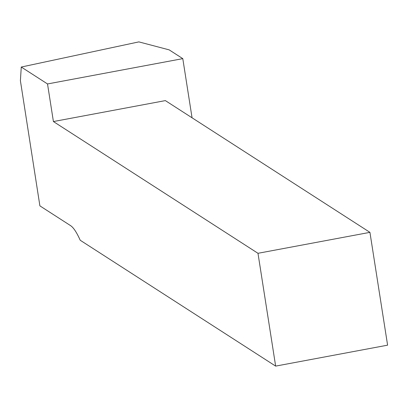 <?xml version="1.0" encoding="UTF-8"?>
<svg xmlns="http://www.w3.org/2000/svg" width="408" height="408" viewBox="0 0 408 408"><rect width="100%" height="100%" fill="white"/><g stroke="black" fill="none" stroke-linecap="round" stroke-linejoin="round"><path stroke-width="0.61" d="M192.061 117.805L182.794 58.64L169.182 49.873L138.863 41.886L21.267 67.039L20.4 80.692L39.892 205.872L70.635 225.67C73.517 227.577 76.714 232.443 80.233 240.261L275.65 366.114L257.983 253.302L53.412 121.553L47.522 83.951L21.267 67.039M275.65 366.114L387.6 345.168L369.934 232.356L165.362 100.608L53.412 121.553M182.794 58.64L47.522 83.951M369.934 232.356L257.983 253.302"/></g></svg>
